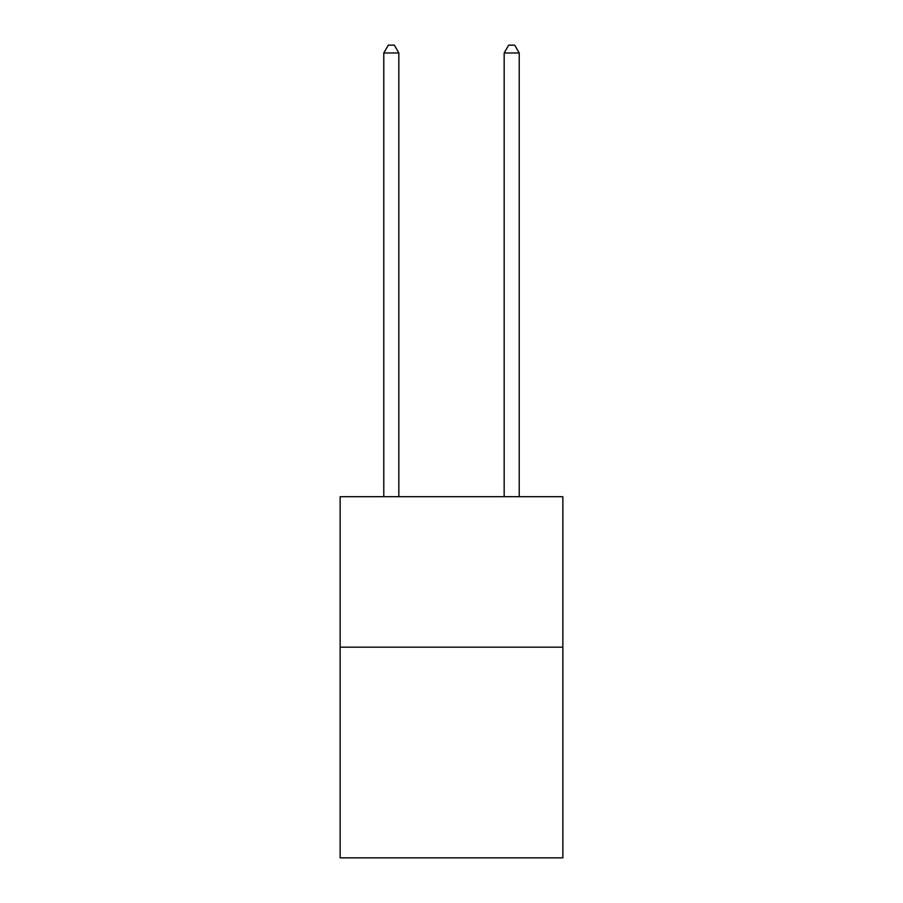 <?xml version="1.0" encoding="UTF-8"?>
<svg xmlns="http://www.w3.org/2000/svg" width="903" height="903" viewBox="0 0 903 903"><rect width="100%" height="100%" fill="white"/><g stroke="black" fill="none" stroke-linecap="round" stroke-linejoin="round"><path stroke-width="1.35" d="M562.851 647.18L562.851 857.85L340.149 857.85L340.149 496.706L562.851 496.706L562.851 647.18L340.149 647.18M519.214 496.706L519.214 52.972L504.167 52.972L504.167 496.706M504.167 52.972L508.682 45.15L514.699 45.15L519.214 52.972M398.833 496.706L398.833 52.972L383.786 52.972L383.786 496.706M383.786 52.972L388.301 45.15L394.318 45.15L398.833 52.972"/></g></svg>
